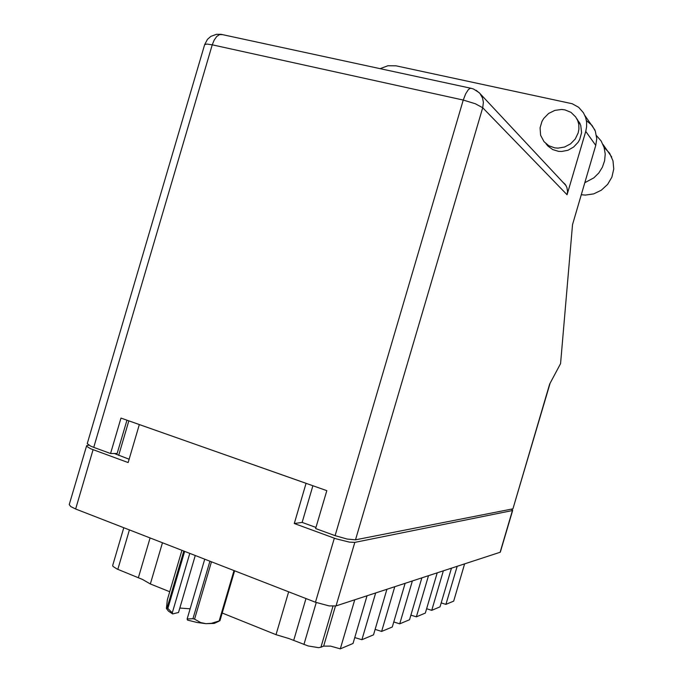 <?xml version="1.0" encoding="UTF-8"?>
<svg xmlns="http://www.w3.org/2000/svg" width="683" height="683" viewBox="0 0 683 683"><rect width="100%" height="100%" fill="white"/><g stroke="black" fill="none" stroke-linecap="round" stroke-linejoin="round"><path stroke-width="1.02" d="M88.901 445.265L86.937 445.529L86.587 446.272L90.583 448.765L128.148 462.604L139.349 424.561L306.086 483.325L294.271 523.502L335.993 538.767L349.457 542.174L354.776 542.37L512.404 510.508L512.617 510.099L511.234 509.176M129.155 459.198L114.309 453.521M464.645 563.868L453.674 601.142L445.948 604.395L441.235 602.901M451.446 568.188L440.065 606.871L431.733 610.38L426.644 608.766M437.214 572.849L425.381 613.044L416.382 616.834L410.867 615.101M393.75 621.957L399.743 623.835L409.51 619.729L421.821 577.886M375.121 629.419L381.652 631.442L392.273 626.977L405.113 583.35M354.75 637.546L361.905 639.749L373.516 634.866L386.919 589.301M512.694 510.338L500.272 552.197L336.062 605.941L329.138 605.941L315.461 602.261L75.659 508.98L70.716 506.538L69.265 504.575L86.536 445.897M169.717 591.751L150.362 583.931L142.482 579.423L117.066 569.033L112.917 566.395L112.652 565.439L123.76 527.694M367.036 595.807L353 643.497L340.279 648.85L330.563 646.109L323.631 646.144L335.413 606.111M332.945 606.273L320.89 647.245L318.551 647.646L308.118 645.964L288.824 638.528L276.009 634.72L222.18 612.958M578.177 132.929L578.911 129.087L578.732 124.289L577.724 120.635L575.718 116.921L571.022 112.396L564.935 109.861L561.597 109.442L554.844 110.356L548.654 113.48L543.762 118.432L541.995 121.412L540.091 127.806L540.637 135.208L544.01 141.663L548.808 145.71L554.809 147.852L558.062 148.126L564.593 147.024L570.553 143.865L575.265 138.982L578.177 132.929M545.965 143.678L547.851 146.034L552.709 149.603L558.6 151.353L561.733 151.481L567.974 150.217L573.618 147.041L578.066 142.303L579.679 139.494L581.557 132.69L580.695 125.211L576.87 118.791M586.381 120.524L592.033 125.356L595.354 131.145L596.746 138.709L595.789 145.394L585.732 131.375L586.629 126.731L586.603 122.069L585.655 117.578L583.487 112.815L578.638 107.291L572.192 103.696L396.063 65.807L387.987 65.705L380.158 68.684M562.544 181.874L565.276 184.41L566.924 187.458L567.582 191.394L567.078 194.74L482.693 107.726L483.368 102.356L482.557 98.028L479.918 93.392L476.094 90.276M355.519 539.852L347.143 539.092L335.071 535.634L463.27 100.051L475.283 103.696L482.693 107.726L355.519 539.852L512.89 508.852L549.61 384.077L560.538 363.595L572.482 224.587L595.789 145.394M550.148 383.069L512.89 508.852M566.105 185.656L479.09 92.615L473.404 88.978L470.604 88.209L468.478 89.49L465.686 93.708L463.27 100.051L212.259 44.839L93.776 447.408L90.549 446.101L87.219 443.566L204.627 44.66L206.838 44.045L212.259 44.839L214.189 40.066L216.742 36.489L219.593 34.577L222.735 34.688M604.114 147.46L609.56 153.171L613.027 160.855L613.761 168.991L611.9 177.119L607.605 184.419L601.322 190.181L593.664 193.852L585.391 195.082L581.267 194.74M596.515 135.652L601.134 140.988L604.131 147.519L605.189 154.025L604.609 160.684L602.432 167.122L598.778 172.936L593.869 177.802L584.819 182.694M211.474 561.81L194.604 619.148L200.665 622.52L205.907 623.656L197.011 622.444L187.449 620.079L187.142 618.943L192.982 618.747L209.92 561.204M181.909 550.31L167.335 599.845L166.387 608.468L167.07 607.861L183.795 551.044M184.666 551.377L167.864 608.451L172.278 612.83L172.603 613.966L168.462 611.089L166.379 608.468M167.864 608.451L167.07 607.861M194.604 619.148L192.982 618.747M218.91 621.265L214.197 623.383L205.907 623.656L211.508 623.314L219.149 620.949L233.979 570.561M234.593 570.8L219.9 620.736L219.149 620.949M179.817 608.049L190.122 608.826M204.627 44.66L207.453 39.349L210.842 36.387L216.46 34.295L221.01 34.321L471.774 88.466M294.271 523.502L302.117 522.384L312.908 485.724M315.99 527.447L302.117 522.384M288.627 591.82L276.009 634.72M162.486 542.754L150.362 583.931M457.149 566.318L445.948 604.395M443.369 570.834L431.733 610.38M428.489 575.701L416.382 616.834M412.353 580.977L399.743 623.835M394.817 586.723L381.652 631.442M375.667 592.981L361.905 639.749M354.699 599.845L340.279 648.85M320.89 647.245L323.631 646.144M585.732 131.375L567.078 194.74M93.776 447.408L110.552 453.538L120.985 418.09L326.824 490.633L315.666 528.54L335.071 535.634M126.927 420.182L117.126 453.503L110.552 453.538M187.142 618.943L204.729 559.189M195.278 555.51L178.519 612.455L172.603 613.966M189.78 553.375L172.278 612.83M93.084 449.755L75.659 508.98M315.461 602.261L334.32 538.178M354.776 542.37L336.062 605.941M500.11 552.265L512.404 510.508M128.831 420.856L118.671 455.373M305.984 598.573L293.681 640.364M303.918 644.496L316.255 602.56M129.386 529.88L117.775 569.332M138.427 577.673L150.123 537.948M577.348 119.764L580.012 123.469M584.853 115.444L594.944 130.137M603.004 144.454L611.703 157.03"/></g></svg>
